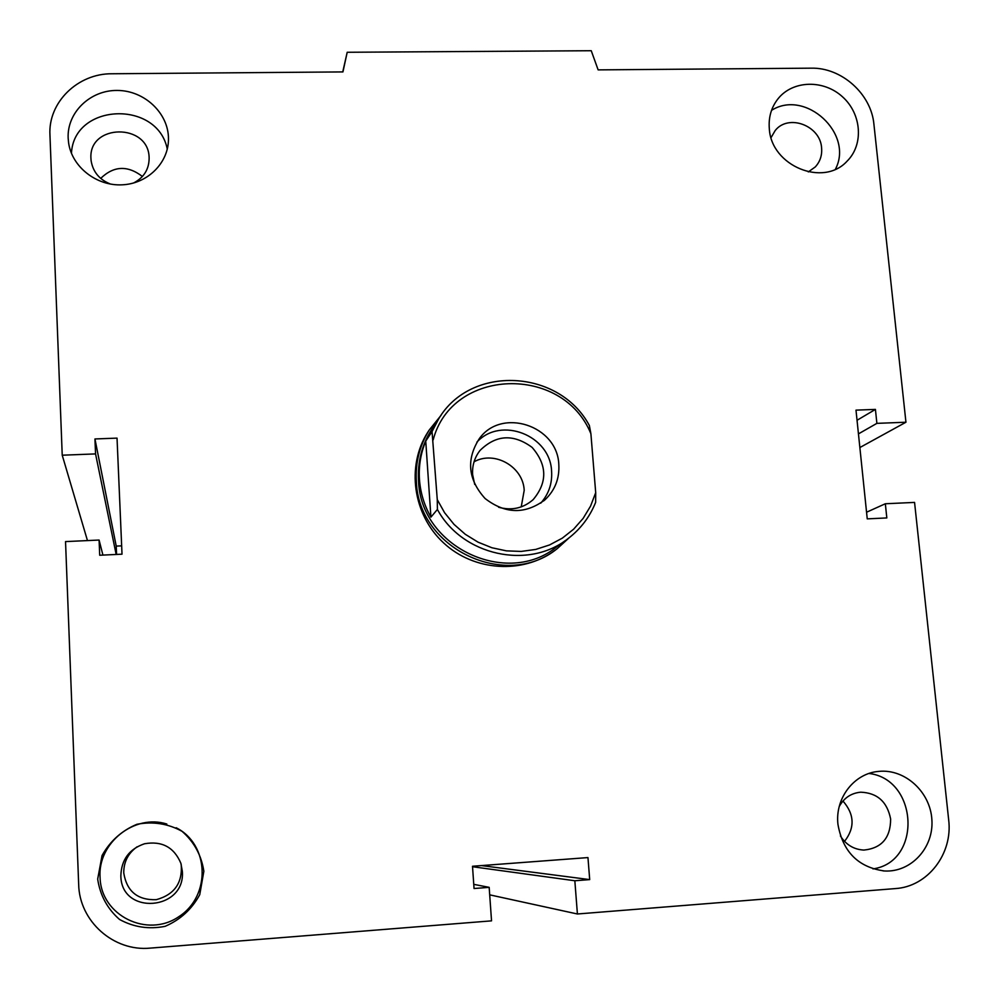 <?xml version="1.0" encoding="UTF-8"?>
<svg xmlns="http://www.w3.org/2000/svg" width="999" height="999" viewBox="0 0 999 999"><rect width="100%" height="100%" fill="white"/><g stroke="black" fill="none" stroke-linecap="round" stroke-linejoin="round"><path stroke-width="1.5" d="M554.845 550.362C522.839 574.388 473.951 571.303 443.531 542.844C412.899 514.61 406.181 466.046 427.734 432.317L428.983 430.394M842.956 801.023C854.532 814.36 855.057 827.809 844.53 841.37M839.26 806.455C844.068 797.851 851.223 793.094 860.726 792.195C877.284 792.844 887.249 801.797 890.633 819.03C890.559 837.899 881.642 848.238 863.898 850.074C853.933 849.537 846.103 844.842 840.409 835.963M837.949 824.375C834.864 798.039 854.345 773.101 878.933 771.378C905.019 768.731 930.431 791.995 931.892 819.854C933.84 847.714 911.125 872.502 884.54 870.991C858.366 867.432 842.831 851.897 837.949 824.375M869.043 773.463C918.306 779.37 922.189 861.937 872.976 868.905M181.181 864.272C182.717 882.841 174.438 894.642 156.319 899.674C137.612 900.311 126.748 891.395 123.751 872.939C123.676 861.987 128.122 853.271 137.088 846.802M120.854 875.823C121.341 859.689 129.233 849.013 144.505 843.768C161.938 840.708 174.063 847.227 180.894 863.323L182.33 871.278C185.764 910.701 121.079 915.733 120.854 875.823M97.677 879.083L102.048 855.544C110.14 841.046 121.766 830.619 136.95 824.275C152.997 821.253 168.044 823.601 182.08 831.343C194.106 841.907 201.361 855.206 203.858 871.24L199.75 894.667C191.858 909.215 180.332 919.767 165.147 926.323C148.988 929.532 133.791 927.247 119.543 919.467C107.368 908.765 100.087 895.304 97.677 879.083M176.136 827.746C209.365 844.205 211.239 895.903 178.933 916.607C147.328 938.523 100.849 915.496 100.062 877.347C97.602 842.906 134.728 813.648 166.845 824.05M100.699 178.396C113.724 165.797 127.622 165.16 142.407 176.473M110.652 184.116C99.488 179.745 92.969 171.965 91.121 160.764L90.959 158.754C88.187 123.476 148.938 122.79 149.126 157.879L149.138 158.204C149.026 169.418 143.794 177.697 133.454 183.054M68.157 138.137C66.945 112.4 90.347 89.96 117.432 90.447C144.518 90.522 168.531 113.237 168.469 138.724C168.769 162.65 147.727 183.766 122.14 184.827C96.566 186.176 72.04 167.008 68.619 142.969L68.157 138.137M71.453 153.359C73.764 102.922 157.705 99.725 167.283 149.151M771.066 137.587L775.174 130.569C788.336 113.549 820.329 125.512 821.59 147.84C822.227 155.307 820.104 161.688 815.234 166.97L808.303 171.915M769.33 128.871C768.368 117.295 771.328 107.193 778.209 98.551C793.031 80.182 823.725 79.47 842.557 96.853C861.65 113.936 863.91 144.593 847.102 161.151C823.401 187.437 771.315 165.971 769.33 128.871M771.54 110.352C805.394 88.761 854.17 133.716 835.414 169.218M87.462 540.584L62.225 455.207L49.95 134.99C48.002 102.335 77.847 73.327 112.125 73.764L342.944 71.916L347.202 52.273L591.246 50.724L598.139 69.88L811.101 68.169C841.495 67.333 871.265 93.931 873.925 124.313L905.943 422.227L876.885 423.364L875.424 409.403L855.993 410.139L867.244 518.868L886.825 517.932L885.339 503.758L914.56 502.41L948.663 819.767C953.009 853.72 927.796 886.687 895.341 888.586L577.41 913.985L574.837 880.756L589.697 879.607L587.961 857.579L472.502 866.258L474.05 888.523L489.173 887.349L491.533 920.853L150.387 948.101C113.686 951.86 79.271 921.253 78.671 884.327L65.534 541.595L99.088 540.047L99.713 555.244L122.015 554.183L117.033 438.124L94.942 438.961L95.554 453.908L62.225 455.207M116.159 554.47L95.554 453.908M121.653 545.854L116.221 546.103L94.942 438.961M472.527 866.72L574.837 880.756M481.468 865.584L589.697 879.607M489.697 894.842L577.41 913.985M866.558 512.225L885.339 503.758M857.042 420.267L875.424 409.403M858.453 433.878L876.885 423.364M859.864 447.54L905.943 422.227M116.221 546.103L116.571 554.445M342.744 71.916L347.202 52.273M473.763 884.352L489.173 887.349M102.922 555.094L99.088 540.047M425.749 441.096L432.055 431.556L437.275 499.662L437.4 509.453L430.919 517.145L425.749 441.096C420.716 453.259 418.606 466.021 419.455 479.383C420.404 492.744 424.225 505.332 430.919 517.145M437.4 509.453C462.35 555.706 528.683 570.129 568.119 538.561C580.619 528.995 589.785 516.933 595.641 502.347L595.704 492.682L590.896 433.728L589.373 425.537C559.328 369.068 470.754 364.398 438.723 418.793L432.055 431.556M595.704 492.682L590.546 506.131L583.116 518.419L573.613 529.208L562.312 538.149L549.55 544.954L535.701 549.438L521.178 551.423L506.431 550.861L491.908 547.752L478.059 542.17L465.297 534.303L454.021 524.388L444.592 512.724L437.275 499.662M433.179 439.872C451.96 367.657 562.749 364.423 590.896 433.728M558.816 464.572C559.602 478.533 554.994 490.272 545.004 499.775C525.274 514.522 505.307 514.098 485.102 498.526C468.007 479.582 466.046 459.69 479.183 438.848C501.398 407.117 557.554 425.449 558.816 464.572M432.555 428.196L431.306 430.094C421.728 445.404 417.47 462.262 418.531 480.669C420.192 546.94 507.192 587.899 557.105 546.528L565.422 540.509M474.712 484.428L472.614 474.612C472.09 465.546 474.562 457.492 480.019 450.462C496.078 434.69 513.449 433.666 532.117 447.415C547.252 464.96 547.602 482.367 533.154 499.637C523.201 508.304 511.688 510.839 498.601 507.242M521.228 506.88L524.2 490.359C523.239 466.67 494.455 450.249 474.05 461.8M540.746 503.159C548.726 494.118 552.347 483.491 551.598 471.291C550.374 435.339 500.849 415.871 476.885 442.145M441.083 415.297L429.22 430.045C419.58 445.579 415.297 462.662 416.358 481.293C418.044 548.688 506.393 590.459 557.292 548.588L569.218 537.712M863.898 850.074L863.074 850.049M884.54 870.991L883.128 870.903M431.306 430.094L438.723 418.793M544.992 499.775L543.831 500.799M427.734 432.317L429.22 430.045"/></g></svg>
